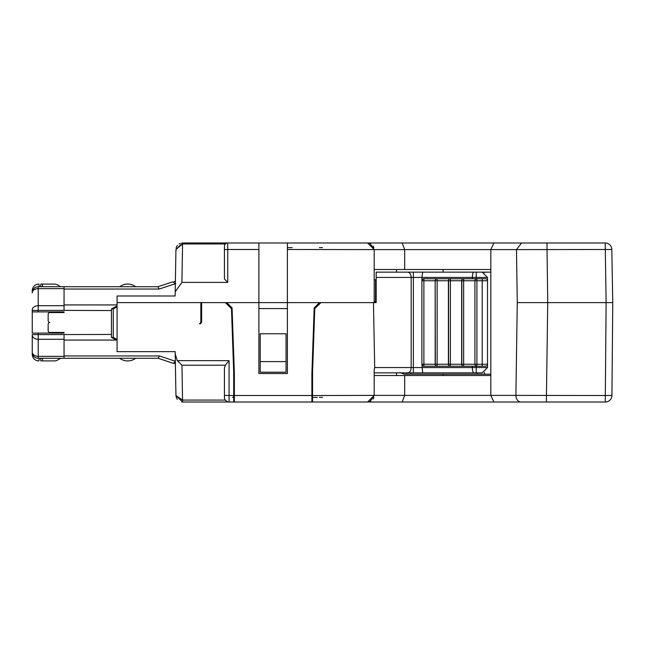 <?xml version="1.0" encoding="UTF-8"?>
<svg xmlns="http://www.w3.org/2000/svg" width="645" height="645" viewBox="0 0 645 645"><rect width="100%" height="100%" fill="white"/><g stroke="black" fill="none" stroke-linecap="round" stroke-linejoin="round"><path stroke-width="0.97" d="M32.25 333.102L64.057 333.102L64.057 332.441L49.875 332.441A1.725 1.725 88.4 0 1 48.157 330.716L48.157 324.225A1.725 1.725 90.8 0 1 49.875 322.5A1.725 1.725 88.4 0 1 48.157 320.775L48.157 314.284A1.725 1.725 88.5 0 1 49.875 312.559L64.057 312.559L64.057 311.898L32.25 311.898L32.25 333.102M116.463 340.068L64.057 340.068L64.057 334.602L64.057 339.286L38.216 339.286L38.216 356.346L64.057 356.346M175.335 361.248L159.444 355.951L158.186 358.281L38.216 358.281A5.966 5.966 -90.9 0 1 32.25 352.323L32.25 354.307A6.627 6.627 -91.6 0 0 38.877 360.934L39.272 358.281M63.928 286.719L38.216 286.719L39.272 286.719L38.877 284.066A6.627 6.627 -91.6 0 0 32.25 290.693L32.25 292.677A5.966 5.966 -94.1 0 1 38.216 286.719L64.057 286.719L64.057 288.654L38.216 288.654L38.216 305.714L64.057 305.714M38.216 311.898L38.216 310.398L32.25 310.398L32.25 311.898L32.25 309.931A5.966 4.217 180 0 1 38.216 305.714L38.216 310.398L64.057 310.398L64.057 286.815M64.057 289.049L159.13 289.049L157.888 286.719L61.404 286.719A2.653 2.653 88.5 0 1 60.082 286.364L57.784 285.034A7.022 7.022 -91.6 0 0 54.277 284.09L40.756 284.09L40.756 286.719L39.272 286.719M32.25 309.931L32.25 310.398M32.25 352.13L32.25 334.602L38.216 334.602L38.216 339.286A5.966 4.217 0 0 1 32.25 335.069L32.25 352.13A5.966 4.217 0 0 0 38.216 356.346L38.216 358.281L158.154 358.281L172.836 363.175L175.351 363.587L175.351 362.055M64.057 340.068L64.057 358.185M119.72 358.281L135.627 358.281A13.255 13.255 0 0 1 119.72 358.281M61.404 358.281A2.653 2.653 -93.5 0 0 60.082 358.636L57.784 359.966A7.022 7.022 88.8 0 1 54.277 360.91L40.756 360.91L40.756 358.281L40.756 360.91M175.351 362.788L175.351 363.587M64.057 286.719L64.057 288.654L64.057 286.719L119.72 286.719L64.057 286.719M175.787 283.744L174.964 283.873A7.95 2.354 -108.1 0 0 172.497 281.938L157.864 286.719L127.678 286.719M175.376 281.422L174.126 281.543M490.232 269.489L490.821 269.828M374.721 367.682L374.189 369.529L374.189 395.393L312.559 395.506L312.559 402.02L182.559 402.02L175.94 395.506L175.174 351.654L117.076 351.654L117.076 295.99L175.126 295.99L175.94 249.494L182.559 242.98L181.785 243.028M117.076 302.618L258.887 302.618L258.887 242.98L521.563 242.98L516.484 249.607L490.821 249.607L493.909 242.98L605.195 242.98A6.627 6.627 88.4 0 1 611.823 249.494L612.75 302.618L611.944 395.45A6.627 6.627 88.4 0 1 605.316 402.02L605.316 395.506L515.903 395.393L517.266 302.618L606.123 302.618L605.195 242.98L600.156 242.98L605.195 242.98A6.627 6.627 88.4 0 1 611.823 249.494L516.484 249.607L517.266 302.618L542.51 302.618L517.322 302.618M227.741 282.389L181.906 282.389L175.198 291.806L175.94 249.494L182.543 243.947L182.559 242.98L227.741 242.98A3.314 3.314 -92.3 0 0 224.428 246.293L224.428 279.011L227.741 282.389L227.741 249.494L224.428 249.55M180.253 243.399L179.044 243.987M177.448 245.39L176.875 246.213M176.593 246.721L176.093 248.172M443.107 269.489L443.107 272.134M443.107 374.189L443.107 375.511M396.53 269.489L396.53 272.134M396.53 372.866L396.53 375.511M374.189 375.511L490.821 375.511L490.821 269.489L374.189 269.489M226.774 302.618L232.071 307.923L234.361 373.528L234.361 402.02L311.898 402.02L311.898 373.528L314.188 307.923L319.493 302.618L287.38 302.618L287.38 373.528L258.887 373.528L258.887 302.618L287.38 302.618L287.38 242.98L322.5 242.98M239.005 242.98L258.887 242.98L227.741 242.98L227.741 249.494L258.887 249.494L258.887 247.615M224.428 279.011L224.428 246.293M224.758 244.834L225.395 243.947L182.575 243.947L181.906 282.389M200.837 302.618L200.837 322.5L199.507 323.822L200.305 323.822L201.627 322.5L201.627 302.618M490.821 269.489L490.821 249.607L404.673 249.607L402.149 242.98L605.195 242.98A6.627 6.627 88.4 0 1 611.823 249.494L612.75 302.618L612.129 373.528M606.123 302.618L612.75 302.618L606.123 302.618L605.316 395.506L611.944 395.45A6.627 6.627 88.4 0 1 605.316 402.02L312.559 402.02L402.149 402.02L367.561 402.02L402.149 402.02L404.673 395.393L490.821 395.393L493.909 402.02L402.149 402.02M490.821 375.511L490.821 395.393L515.903 395.393A6.627 5.079 90 0 0 520.983 402.02L493.909 402.02M319.493 302.618L374.189 302.618L374.189 249.607L404.673 249.607L404.673 269.489M182.164 242.988L227.741 242.98M369.948 243.423L374.189 249.607L287.38 249.494M226.468 243.238L225.395 243.947M374.189 249.494L367.561 242.98L329.127 242.98L402.149 242.98L367.561 242.98L370.294 243.568M521.563 242.98L287.38 242.98M373.866 247.559L373.084 245.939M370.778 243.818L369.359 243.23M287.38 247.615L292.225 247.615M319.339 247.615L322.5 247.615M589.554 302.618L588.893 302.618M176.029 396.522L177.254 399.36M175.94 395.506L182.559 400.077L181.955 365.215L177.294 360.644L175.206 353.903L175.94 395.506M228.983 402.02L233.7 402.02L232.377 402.02L233.7 402.02L233.7 372.197L231.482 308.584L225.307 302.618M229.064 402.02A4.636 4.636 89.2 0 1 224.428 397.385L224.428 368.045L225.347 365.215L229.064 360.644L229.064 402.02L182.559 402.02L182.559 400.077L225.29 400.077L224.855 399.344M233.7 372.197L231.595 311.898L232.216 311.898M231.7 314.905L231.482 308.584L232.095 308.584M404.673 375.511L404.673 395.393L374.189 395.393L369.948 401.577M370.294 401.432L367.561 402.02L374.189 395.506M312.559 395.506L312.559 372.197L314.784 308.584L314.163 308.584M232.998 334.424L232.385 334.424M287.38 308.584L258.887 308.584M260.209 333.763L286.049 333.763L286.049 372.197L260.209 372.197L260.209 333.763M225.29 400.077L227.242 401.65M329.127 402.02L367.561 402.02L329.127 402.02M373.866 397.441L373.084 399.061M370.778 401.182L369.359 401.771M611.944 395.45L612.089 378.284M322.5 397.385L319.372 397.385M232.377 397.385L233.7 397.385M422.902 365.973L421.903 364.248L422.693 372.866L374.189 372.866L407.64 372.866A5.305 3.531 -90 0 0 411.163 367.561L374.713 367.561L373.447 302.618M320.952 302.618L314.784 308.584M374.189 302.618L376.18 302.618L376.18 272.134L490.821 272.134M260.209 361.595L286.049 361.595M312.889 397.385L317.267 397.385M423.886 278.761L437.141 278.761L437.141 364.248L435.157 364.248L435.157 280.752A1.991 1.991 88.4 0 1 437.141 278.761L485.516 278.761A1.991 1.991 88.4 0 1 487.507 280.752L487.507 364.248A1.991 1.991 87.2 0 1 485.516 366.239L476.905 366.239A1.991 1.991 88.4 0 1 474.913 364.248L463.65 364.248L463.65 366.239A1.991 1.991 88.4 0 1 461.659 364.248L450.395 364.248L450.395 366.239A1.991 1.991 88.4 0 1 448.404 364.248L437.141 364.248L437.141 366.239A1.991 1.991 88.4 0 1 435.157 364.248L423.886 364.248L423.886 366.239A1.991 1.991 115.1 0 1 421.903 364.248L421.903 280.752A1.991 1.991 88.8 0 1 423.886 278.761L423.886 280.752L421.903 280.752L421.903 277.439L487.507 277.439L487.507 367.561L482.202 372.866L407.64 372.866M487.507 367.561L413.364 367.561L413.364 277.439L421.903 277.439L422.693 272.134L482.202 272.134L487.507 277.439M435.327 365.062L435.157 280.752L423.886 280.752L423.886 364.248L421.903 364.248L421.903 280.752L422.902 279.027M435.327 279.938L435.157 280.752L474.913 280.752A1.991 1.991 88.4 0 1 476.905 278.761L463.65 278.761L463.65 364.248L461.659 364.248L461.659 280.752A1.991 1.991 88.4 0 1 463.65 278.761L450.395 278.761L450.395 364.248L448.404 364.248L448.404 280.752A1.991 1.991 88.4 0 1 450.395 278.761L476.905 278.761L476.905 280.752L474.913 280.752L474.913 364.248L476.905 364.248L476.905 366.239L423.886 366.239L485.516 366.239M474.913 364.248L475.091 365.062M475.55 365.707L476.139 366.086M461.836 279.938L461.836 365.062M462.296 365.707L462.884 366.086M448.581 279.938L448.581 365.062M449.041 365.707L449.629 366.086M435.786 365.707L436.375 366.086M435.786 279.293L436.375 278.914M449.041 279.293L449.629 278.914M462.296 279.293L462.884 278.914M474.913 280.752L475.091 279.938M475.55 279.293L476.139 278.914M487.507 280.752L482.202 280.752L482.202 278.761L476.905 278.761L485.516 278.761M374.189 279.761L376.18 279.761M117.076 306.891L113.27 308.915L113.27 337.408L117.076 339.431M113.27 337.408L111.456 337.408L117.076 340.399M111.456 337.408L111.456 308.915L117.076 305.932M111.456 308.915L113.27 308.915M399.876 372.528L404.27 374.189L406.914 374.189L406.914 372.866M374.1 301.231L375.535 301.546L375.003 302.618M490.821 374.189L406.914 374.189M406.914 272.134L422.693 272.134M410.881 272.134L473.906 272.134A5.305 1.548 -90 0 0 472.358 277.439L472.358 278.761M38.216 286.719L38.216 288.654A5.966 4.217 180 0 0 32.25 292.87M111.456 334.449L38.216 334.602L38.216 333.102M159.444 355.951L64.057 355.951M64.057 358.281L158.154 358.281M172.836 363.175A7.95 2.395 -71.6 0 0 175.319 361.305M42.481 358.281L42.481 360.91M157.864 286.719L135.627 286.719A13.255 13.255 0 0 0 119.72 286.719M174.964 283.873L159.13 289.049M64.057 304.932L117.076 304.932M111.456 310.551L64.057 310.398M42.473 284.09L42.473 286.719M234.361 395.506L311.898 395.506M493.909 242.98L402.149 242.98M611.823 249.494L612.75 302.618L611.823 249.494M546.952 242.98L547.734 302.618L546.371 402.02L605.316 402.02M177.294 360.644L229.064 360.644M224.428 397.385L224.428 395.425L233.7 395.506M520.983 402.02L546.371 402.02M225.347 365.215L181.955 365.215M482.202 372.866L422.693 372.866M476.236 366.239L476.236 372.866M472.358 366.239L472.358 367.561A5.305 1.548 90 0 0 473.906 372.866L473.906 372.866M413.364 272.134L413.364 277.439L411.163 277.439L411.163 367.561L413.364 367.561L413.364 372.866M376.18 272.134L407.64 272.134A5.305 3.531 -90 0 1 411.163 277.439L376.18 277.439M476.236 278.761L476.236 272.134M482.202 366.239L482.202 364.248L476.905 364.248L476.905 280.752L482.202 280.752L482.202 364.248L487.507 364.248M232.942 332.707L232.321 332.707M232.273 313.623L231.66 313.623M375.535 279.761L375.535 301.546L376.18 301.86M410.881 374.189L410.881 372.866M484.5 272.134L484.5 272.666M484.5 372.334L484.5 374.189M477.163 372.866L477.163 374.189M181.817 401.98L182.559 402.02"/></g></svg>
